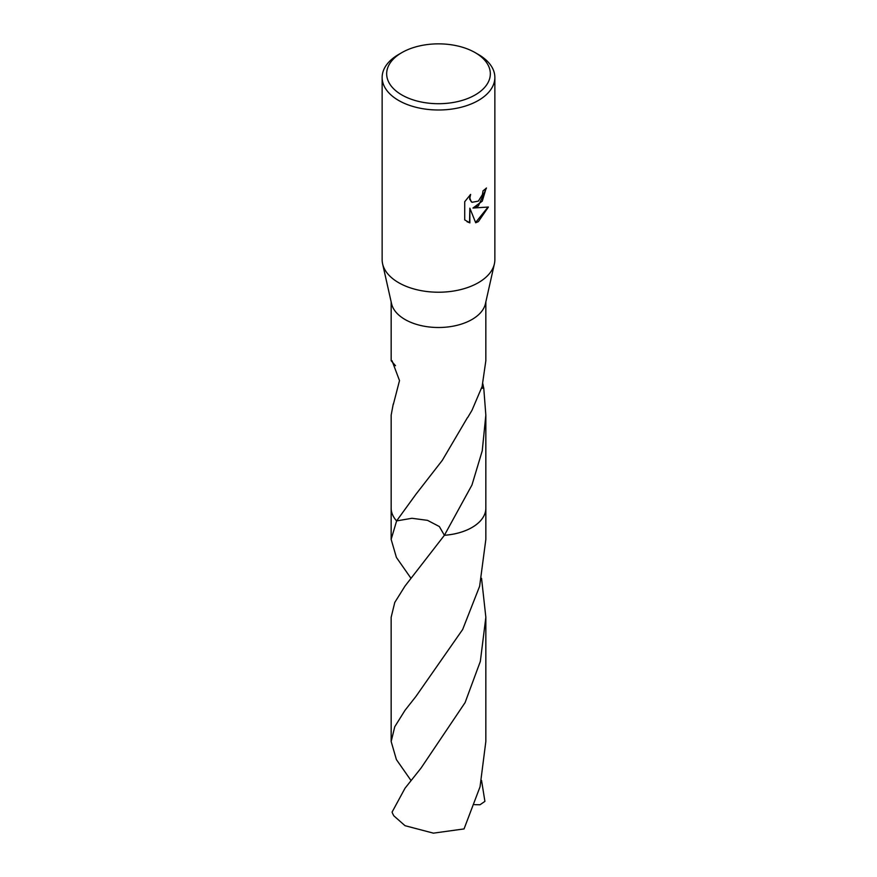 <?xml version="1.0" encoding="UTF-8"?>
<svg xmlns="http://www.w3.org/2000/svg" width="877" height="877" viewBox="0 0 877 877"><rect width="100%" height="100%" fill="white"/><g stroke="black" fill="none" stroke-linecap="round" stroke-linejoin="round"><path stroke-width="1.32" d="M475.159 52.62L478.349 54.462A56.358 32.537 180 0 1 494.858 77.461L494.858 259.68A56.358 32.537 180 0 1 494.387 263.867A56.358 32.537 180 0 1 478.349 282.69A56.358 32.537 180 0 1 420.335 290.484A56.358 32.537 180 0 1 382.613 263.867A56.358 32.537 180 0 1 382.142 259.68L382.142 77.461A56.358 32.537 180 0 1 398.651 54.462L401.841 52.62A51.853 29.939 180 0 1 475.159 52.62A51.853 29.939 180 0 1 475.159 94.946A51.853 29.939 180 0 1 401.841 94.946A51.853 29.939 180 0 1 401.841 52.62L398.651 54.462M494.387 263.867L485.441 303.694A47.336 27.33 180 0 1 471.969 319.502A47.336 27.33 180 0 1 423.24 326.047A47.336 27.33 180 0 1 391.559 303.694L382.613 263.867M478.349 205.996L472.955 208.035L488.39 207.038L478.349 221.651L475.696 222.769L469.853 208.189L469.853 222.901L464.711 219.875L464.711 201.721L470.642 194.387L469.842 197.983L471.113 201.578L472.023 202.291L478.349 201.129L482.427 194.617L483.019 190.846A56.358 32.537 0 0 0 486.45 187.996L478.349 205.996M494.858 77.461A56.358 32.537 180 0 1 478.349 100.471A56.358 32.537 180 0 1 416.937 107.52A56.358 32.537 180 0 1 382.142 77.461M485.836 507.783A47.347 27.33 180 0 1 485.847 508.167A47.336 27.33 180 0 1 471.969 527.483A47.336 27.33 180 0 1 444.398 535.277L439.344 526.54L427.516 520.346L411.949 518.285L396.612 520.905A47.336 27.33 180 0 1 391.164 507.893M485.836 507.893A47.336 27.33 180 0 1 471.979 527.494A47.336 27.33 180 0 1 444.398 535.288L405.021 586.055L394.76 602.466L391.153 617.276L391.164 741.525L394.771 726.715L405.021 710.304L415.895 696.491L462.661 629.489L479.631 586.253L485.847 539.366L485.847 508.167A47.347 27.33 180 0 1 444.398 535.288L471.969 484.981L482.24 450.833L485.836 415.117L483.753 387.996A47.336 27.33 180 0 0 483.622 387.744A31.561 18.22 0 0 0 481.659 388.062M411.006 578.327L396.415 557.454L391.153 539.366L396.623 520.905A47.336 27.33 180 0 1 391.164 508.156A47.347 27.33 180 0 1 391.164 507.783M395.505 365.72L391.164 360.754L392.041 360.754L399.506 380.596L393.378 404.297A47.336 27.33 180 0 1 393.247 404.034L391.164 415.117L391.164 508.156A47.347 27.33 180 0 0 396.612 520.905L415.928 494.277L442.293 460.359L467.452 417.627A47.336 27.33 0 0 0 467.704 417.518L471.969 410.348L482.12 386.505L485.836 360.754L485.836 301.94M486.121 188.303L482.273 201.14L472.955 208.035M471.87 202.203L469.655 199.156L469.995 195.023M466.981 221.695L469.535 222.714L469.853 208.189M475.597 222.517L487.963 207.158M482.843 383.819L483.622 387.744M481.572 388.358L483.753 387.996M405.021 788.226L392.085 812.091A47.336 27.33 180 0 0 393.894 815.884L405.031 825.696L433.402 833.15L464.054 828.918L480.037 786.812L485.836 741.525L485.847 617.276L480.344 661.368L465.084 702.609L421.015 768.109L405.021 788.226M481.55 578.316L485.847 617.276M481.55 780.486L484.915 801.359L480.015 804.768L474.534 804.658M411.006 780.486L396.404 759.603L391.164 741.525M391.164 360.754L391.164 301.94M485.836 508.156L485.836 415.117M391.153 539.366L391.153 508.167"/></g></svg>
